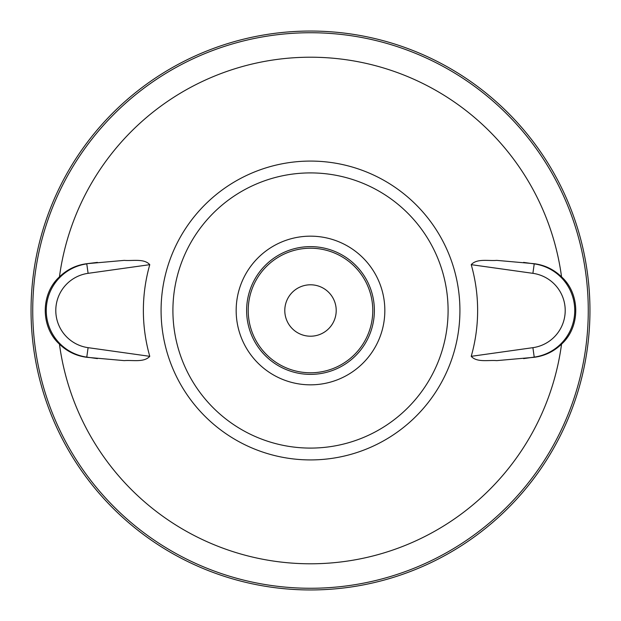 <?xml version="1.0" encoding="UTF-8"?>
<svg xmlns="http://www.w3.org/2000/svg" width="621" height="621" viewBox="0 0 621 621"><rect width="100%" height="100%" fill="white"/><g stroke="black" fill="none" stroke-linecap="round" stroke-linejoin="round"><path stroke-width="0.93" d="M310.5 284.791A25.709 25.709 0 0 1 336.209 310.5A25.709 25.709 0 0 1 310.5 336.209A25.709 25.709 0 0 1 284.791 310.5A25.709 25.709 0 0 1 310.5 284.791M310.5 374.378A63.878 63.878 0 0 1 246.622 310.5A63.878 63.878 0 0 1 310.5 246.622A63.878 63.878 0 0 1 374.378 310.5A63.878 63.878 0 0 1 310.5 374.378M471.223 264.67C476.982 258.251 488.564 261.138 496.738 260.37L534.246 263.708C544.741 265.066 553.847 269.452 561.555 276.873C580.441 293.896 580.511 326.988 561.555 344.127C553.87 351.533 544.764 355.926 534.246 357.292L496.699 360.63C488.541 359.877 476.866 362.718 471.223 356.33L532.896 347.667A37.532 37.532 0 0 0 532.896 273.333L471.223 264.67A167.127 167.127 0 0 1 471.223 356.33M310.5 31.05A279.45 279.45 0 0 1 589.95 310.5A279.45 279.45 0 0 1 310.5 589.95A279.45 279.45 0 0 1 31.05 310.5A279.45 279.45 0 0 1 310.5 31.05M59.445 344.127C40.559 327.104 40.489 294.012 59.445 276.873C67.13 269.467 76.236 265.074 86.754 263.708L124.301 260.37C132.459 261.123 144.134 258.282 149.777 264.67A167.127 167.127 0 0 0 149.777 356.33C144.018 362.749 132.436 359.862 124.262 360.63L86.754 357.292C76.259 355.934 67.153 351.548 59.445 344.127A253.298 253.298 0 0 0 561.555 344.127M310.5 248.221A62.279 62.279 0 0 1 372.779 310.5A62.279 62.279 0 0 1 310.5 372.779A62.279 62.279 0 0 1 248.221 310.5A62.279 62.279 0 0 1 310.5 248.221M310.5 384.834A74.334 74.334 0 0 1 236.166 310.5A74.334 74.334 0 0 1 310.5 236.166A74.334 74.334 0 0 1 384.834 310.5A74.334 74.334 0 0 1 310.5 384.834M310.5 172.91A137.59 137.59 0 0 1 448.09 310.5A137.59 137.59 0 0 1 310.5 448.09A137.59 137.59 0 0 1 172.91 310.5A137.59 137.59 0 0 1 310.5 172.91M310.5 161.08A149.42 149.42 0 0 1 459.92 310.5A149.42 149.42 0 0 1 310.5 459.92A149.42 149.42 0 0 1 161.08 310.5A149.42 149.42 0 0 1 310.5 161.08M59.445 276.873A253.298 253.298 0 0 1 561.555 276.873M310.5 32.734A277.766 277.766 0 0 1 588.266 310.5A277.766 277.766 0 0 1 310.5 588.266A277.766 277.766 0 0 1 32.734 310.5A277.766 277.766 0 0 1 310.5 32.734M149.777 264.67L88.104 273.333A37.532 37.532 0 0 0 88.104 347.667L149.777 356.33M86.754 263.708L97.412 262.388M86.754 357.292L86.777 357.114A47.072 47.072 0 0 1 86.777 263.886L88.104 273.333M97.412 358.612L86.777 357.114L88.104 347.667M523.588 262.388L534.223 263.886A47.072 47.072 0 0 1 534.223 357.114L523.588 358.612M534.246 263.708L532.896 273.333M534.246 357.292L532.896 347.667"/></g></svg>
